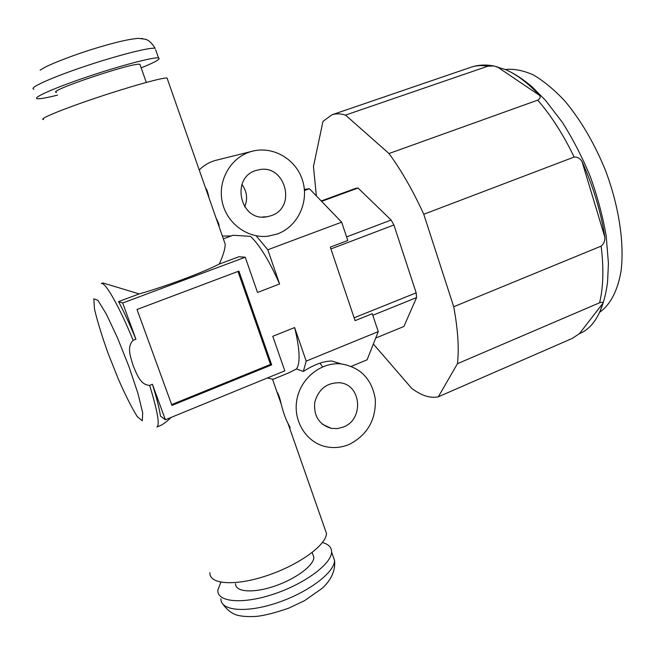 <?xml version="1.0" encoding="UTF-8"?>
<svg xmlns="http://www.w3.org/2000/svg" width="655" height="655" viewBox="0 0 655 655"><rect width="100%" height="100%" fill="white"/><g stroke="black" fill="none" stroke-linecap="round" stroke-linejoin="round"><path stroke-width="0.98" d="M277.392 233.966C297.828 226.515 309.324 201.887 302.569 180.485C296.093 159.001 272.586 145.369 251.463 151.452C231.133 157.036 217.64 179.896 222.168 201.56C226.45 223.265 247.631 238.862 268.362 236.16L277.392 233.966M217.468 159.926L215.274 160.475C209.15 162.235 203.803 165.387 199.226 169.94M222.373 236.046L230.576 235.98M223.347 238.829L233.115 235.251L250.505 236.381C259.609 244.962 269.303 260.821 279.595 283.975L257.521 292.466L245.248 257.219L238.838 256.768L219.269 264.063C202.788 272.562 165.584 286.481 139.212 293.907L118.539 301.611C124 311.862 129.796 324.405 135.929 339.233L133.137 340.305C126.227 347.183 131.008 358.064 133.268 365.981C136.633 373.53 140.113 384.993 149.635 385.377L152.402 384.272L165.379 419.765L284.802 370.836L272.775 336.293L294.635 327.574L306.204 361.11L303.347 371.418L296.453 368.97L288.97 372.769L273.11 379.286L267.371 377.984M205.572 188.067C206.726 189.008 207.881 192.308 209.035 197.949L216.117 218.189C218.549 222.798 219.482 225.459 218.909 226.155M349.541 444.262C367.463 434.822 376.052 419.806 375.307 399.223C371.917 379.04 360.553 367.267 341.23 363.91C321.277 361.863 300.874 377.951 296.936 399.321C292.752 420.649 306.032 442.272 325.609 446.628C333.731 448.413 341.705 447.627 349.541 444.262M322.563 366.874L320.008 363.14M276.942 391.919C278.457 393.958 279.89 398.043 281.232 404.184C283.124 411.864 285.367 418.267 287.963 423.392C290.018 426.994 290.566 428.558 289.608 428.1M303.347 371.418C314.179 364.524 323.668 361.061 331.807 361.028L340.559 363.852M324.618 528.102L326.485 533.432C326.427 544.911 299.163 564.872 267.207 575.548C235.251 586.381 208.953 584.448 209.927 572.65M171.16 417.399C166.796 421.607 163.136 424.358 160.197 425.66L156.93 427.003C159.976 424.882 157.544 411.012 149.635 385.377M165.379 419.765L160.45 416.064C159.37 408.507 156.684 397.912 152.402 384.272M245.248 257.219L122.681 303.003L118.539 301.611M122.681 303.003L135.929 339.233M271.686 364.876L238.903 271.096L137.01 309.488L171.946 405.42L271.686 364.876L270.499 364.442L171.643 404.594M304.362 189.369L309.447 188.73L341.656 222.168L347.78 240.491L330.308 247.123L355.084 320.639L372.277 313.704L378.262 331.61L306.204 361.11M341.656 222.168L267.797 249.776L279.595 283.975M270.499 364.442L237.978 271.448M256.662 236.414L267.797 249.776M309.447 188.73L304.46 190.531M378.262 331.61L367.111 359.783L351.358 366.341M167.361 78.911L167.025 77.978C162.546 77.454 129.371 86.706 95.425 98.144C61.406 109.573 37.859 119.423 43.541 119.537M343.605 426.945C364.254 419.167 361.265 384.387 339.732 382.774C326.91 382.528 318.592 389.005 314.768 402.203C313.508 415.819 318.969 424.53 331.135 428.329L337.423 428.599L343.605 426.945M271.129 215.7C297.697 207.299 284.663 162.334 257.718 170.087C229.962 175.638 239.427 222.446 267.011 216.764L271.129 215.7M244.692 206.898C247.934 198.915 247 191.416 241.883 184.415M206.734 189.713L206.44 190.531M219.269 264.063C223.134 255.622 225.115 248.998 225.222 244.192L223.666 239.755M133.137 340.305C119.022 305.828 104.947 281.339 101.23 283.549L102.884 282.944L139.212 293.907M296.453 368.97C300.489 363.23 299.884 349.434 294.635 327.574M220.841 582.205L217.837 590.253C217.059 602.232 242.89 604.54 274.06 593.979C305.222 583.564 331.684 563.66 331.577 551.977C331.586 547.367 328.548 544.215 322.473 542.512M235.571 583.687C235.079 591.997 252.977 593.471 274.281 586.241C295.577 579.135 313.901 565.47 313.876 557.34L312.558 553.581M141.177 67.883C155.399 62.102 161.179 58.786 158.526 57.935C153.925 56.87 121.191 65.41 87.917 76.627C54.57 87.827 31.645 98.021 37.425 98.692C40.119 98.995 46.824 97.808 57.55 95.114M141.488 38.457L142.774 38.629M40.135 70.118L45.318 67.072C55.519 62.012 74.858 54.799 91.233 49.6C113.143 42.755 128.929 39.005 138.614 38.35L145.385 39.267C148.628 40.037 151.886 43.058 155.161 48.331C150.47 47.004 117.605 55.307 84.29 66.54C50.902 77.757 28.034 88.204 33.913 89.137M140.219 65.164L139.924 64.329C133.866 61.906 44.925 91.839 56.551 92.38M373.358 344.006L411.831 388.505C421.746 395.776 430.589 398.527 438.342 396.783L457.452 363.681C459.18 348.411 457.935 329.432 453.718 306.736L423.769 214.267C412.953 190.646 401.359 170.406 388.988 153.532L345.504 115.092C340.412 113.536 335.876 113.446 331.897 114.822L322.972 121.388L313.458 166.526L316.381 195.935M372.801 315.276L416.58 297.591L403.889 326.485L375.708 338.062M330.922 248.941L393.901 224.993L416.162 292.842L354.134 317.814M321.605 201.355L358.056 188.018L391.125 220.039L346.585 236.897M358.056 188.018L356.042 188.231L321.228 200.962M416.58 297.591L416.162 292.842M393.901 224.993L391.125 220.039M493.706 65.959L487.901 66.18C481.72 65.132 476.062 65.492 470.929 67.252C478.011 64.853 485.601 64.419 493.706 65.959L505.848 69.717C514.732 73.679 523.615 79.517 532.499 87.23L545.689 100.567L562.498 122.55C573.051 139.286 582.344 157.38 590.384 176.825C597.516 196.697 602.78 216.371 606.186 235.865L608.429 263.425L607.57 281.912C606.178 293.17 603.599 303.126 599.833 311.772L602.96 303.2C603.173 302.119 602.043 301.988 599.579 302.782L457.452 363.681M599.579 302.782C603.361 287.242 603.877 268.353 601.126 246.124L453.718 306.736M505.848 69.717C516.77 74.514 528.028 83.095 539.638 95.45C540.719 97.177 540.08 98.741 537.73 100.133L388.988 153.532M601.126 246.124C603.713 244.053 604.974 241.114 604.892 237.298C600.962 212.064 593.324 186.773 581.984 161.433C579.945 158.305 577.333 156.848 574.148 157.044L423.769 214.267M599.833 311.772C594.773 322.931 587.969 330.226 579.438 333.649L572.306 338.398L438.342 396.783M487.901 66.18L345.504 115.092M602.96 303.2L579.438 333.649M581.984 161.433L604.892 237.298M496.94 66.63L539.638 95.45M599.595 312.304C610.133 304.976 617.698 290.902 621.055 271.014C624.51 243.267 618.991 206.259 605.449 170.316C594.314 143.158 580.772 120.053 564.823 100.985C554.253 89.71 543.773 81.023 533.375 74.932C523.263 70.429 513.905 68.611 505.308 69.479M108.124 353.422L118.399 379.253C125.613 395.604 131.901 408.049 137.263 416.588L142.332 420.813L142.684 412.773L137.935 393.393L128.888 366.432L117.491 337.849L106.356 314.138L97.922 300.358L93.788 298.844L94.508 309.119C97.325 321.097 101.861 335.868 108.124 353.422M220.923 598.662C220.227 610.845 246.1 613.35 277.229 602.797C308.358 592.398 334.721 572.314 334.541 560.426L332.601 554.883M155.636 49.682L158.526 57.935M574.148 157.044C563.349 134.652 551.215 115.681 537.73 100.133M215.274 160.475L251.463 151.452M289.51 427.821L290.009 428.083M331.807 361.028L341.23 363.91M326.485 533.432L287.963 423.392M281.232 404.184L272.496 379.22M322.375 424.219L331.135 428.329M262.385 216.993L267.011 216.764M225.222 244.192L216.117 218.189M209.035 197.949L167.025 77.978M331.577 551.977L334.541 560.426C335.892 572.855 328.556 582.713 321.728 588.657L304.501 600.676L288.921 608.077C275.558 612.736 264.759 615.504 256.531 616.388C249.612 616.797 243.84 616.551 239.222 615.635C233.377 614.693 227.981 610.943 223.027 604.368M312.173 552.509L313.876 557.34M146.302 82.424L139.924 64.329M331.897 114.822L470.929 67.252"/></g></svg>
